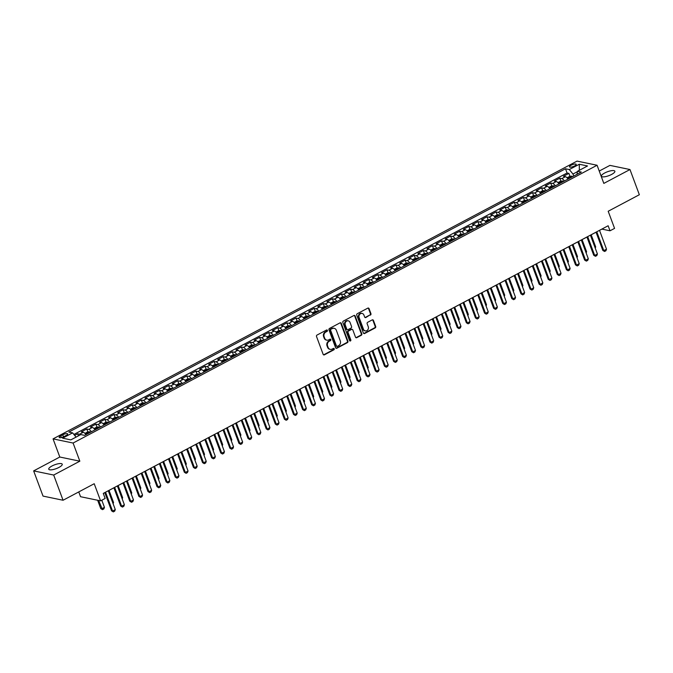 <?xml version="1.0" encoding="UTF-8"?>
<svg xmlns="http://www.w3.org/2000/svg" width="673" height="673" viewBox="0 0 673 673"><rect width="100%" height="100%" fill="white"/><g stroke="black" fill="none" stroke-linecap="round" stroke-linejoin="round"><path stroke-width="1.01" d="M327.415 330.384A0.774 0.673 101.7 0 0 326.531 330.022L317.05 335.045A1.102 0.959 101.7 0 0 316.52 336.508L323.141 354.318A1.102 0.959 101.7 0 0 324.403 354.839L333.892 349.809A0.774 0.673 101.7 0 0 333.379 348.421L332.151 349.077A3.525 3.071 101.7 0 1 330.258 349.363A3.525 3.071 101.7 0 1 328.113 347.419L327.566 345.939A3.525 3.071 101.7 0 1 329.24 341.253L330.468 340.605A0.774 0.673 101.7 0 0 329.955 339.217L328.727 339.873A3.525 3.071 101.7 0 1 326.834 340.159A3.525 3.071 101.7 0 1 324.697 338.216L324.142 336.736A3.525 3.071 101.7 0 1 325.825 332.058L327.053 331.402A0.774 0.673 101.7 0 0 327.415 330.384M326.565 340.092A3.525 3.071 101.7 0 1 326.296 340.05A3.525 3.071 101.7 0 1 324.15 338.107L323.604 336.626A3.525 3.071 101.7 0 1 325.278 331.94L326.506 331.293A0.774 0.673 101.7 0 0 326.666 329.963M323.553 354.822A1.102 0.959 101.7 0 0 323.864 354.721L333.354 349.699A0.774 0.673 101.7 0 0 333.505 348.37M329.989 349.287A3.525 3.071 101.7 0 1 329.711 349.245A3.525 3.071 101.7 0 1 327.574 347.31L327.019 345.829A3.525 3.071 101.7 0 1 328.702 341.144L329.93 340.496A0.774 0.673 101.7 0 0 330.09 339.167M604.665 173.003A7.184 2.069 -20.4 0 0 601.401 176.233A7.184 2.069 -20.4 0 0 611.597 174.442A7.184 2.069 -20.4 0 0 614.87 171.22A7.184 2.069 -20.4 0 0 604.665 173.003M52.031 465.977A7.184 2.069 -20.4 0 0 48.759 469.207A7.184 2.069 -20.4 0 0 58.963 467.415A7.184 2.069 -20.4 0 0 62.227 464.193A7.184 2.069 -20.4 0 0 52.031 465.977M571.116 165.238A3.592 1.035 -20.4 0 0 569.484 166.845A3.592 1.035 -20.4 0 0 574.582 165.953A3.592 1.035 -20.4 0 0 576.214 164.347A3.592 1.035 -20.4 0 0 571.116 165.238M370.402 315.115A1.102 0.959 101.7 0 0 370.932 313.652L369.073 308.655A1.102 0.959 101.7 0 0 367.811 308.133L357.27 313.719A1.102 0.959 101.7 0 0 356.749 315.183L363.37 332.992A1.102 0.959 101.7 0 0 364.631 333.514L375.172 327.928A1.102 0.959 101.7 0 0 375.694 326.464L373.448 320.424A1.102 0.959 101.7 0 0 372.186 319.911L367.677 322.3A1.102 0.959 101.7 0 0 367.155 323.763L368.266 326.758A2.953 2.566 101.7 0 1 363.487 329.29L359.13 317.563A2.953 2.566 101.7 0 1 363.908 315.031L364.631 316.983A1.102 0.959 101.7 0 0 365.893 317.505L369.864 314.998A1.102 0.959 101.7 0 0 370.386 313.534L368.526 308.537A1.102 0.959 101.7 0 0 368.123 308.041M53.689 475.045L79.843 461.182L59.804 457.026L33.65 470.89L53.689 475.045L63.06 500.249L94.212 483.727L100.588 500.863L105.139 498.457L103.263 493.41L608.14 225.758L610.016 230.797L614.567 228.391L608.19 211.255L639.35 194.733L629.978 169.537L609.94 165.381L599.231 171.051M79.843 461.182L73.088 443.036L597.077 165.255L603.824 183.401L629.978 169.537M341.304 323.377A1.102 0.959 101.7 0 0 340.042 322.855L329.501 328.441A1.102 0.959 101.7 0 0 328.979 329.905L335.6 347.714A1.102 0.959 101.7 0 0 336.862 348.235L347.403 342.65A1.102 0.959 101.7 0 0 347.924 341.186L341.304 323.377L340.757 323.259A1.102 0.959 101.7 0 0 340.353 322.762M343.39 321.08L353.922 315.494A1.102 0.959 101.7 0 1 355.184 316.016L361.805 333.825A1.102 0.959 101.7 0 1 361.283 335.289L356.774 337.678A1.102 0.959 101.7 0 1 355.512 337.165L352.829 329.938A1.102 0.959 101.7 0 0 351.567 329.425L348.572 331.007A1.102 0.959 101.7 0 0 348.05 332.47L350.843 339.991A0.774 0.673 101.7 0 1 349.598 340.656L342.86 322.544A1.102 0.959 101.7 0 1 343.39 321.08M63.06 500.249L43.022 496.094L33.65 470.89M570.006 176.36L568.895 173.382L563.436 176.276L565.413 176.688L561.778 178.614A4.492 1.792 62.1 0 1 564.403 181.02M560.903 181.188L559.801 178.202L554.342 181.096L556.319 181.508L552.676 183.435A4.492 1.792 62.1 0 1 555.301 185.841M551.81 186.009L550.699 183.022L545.239 185.916L547.216 186.328L543.582 188.255A4.492 1.792 62.1 0 1 546.207 190.661M542.716 190.829L541.605 187.851L536.145 190.745L538.122 191.149L534.488 193.084A4.492 1.792 62.1 0 1 537.113 195.49M533.613 195.65L532.511 192.671L527.052 195.565L529.028 195.978L525.386 197.904A4.492 1.792 62.1 0 1 528.011 200.31M524.519 200.478L523.409 197.492L517.949 200.386L519.926 200.798L516.292 202.724A4.492 1.792 62.1 0 1 518.917 205.13M515.425 205.299L514.315 202.312L508.855 205.206L510.832 205.618L507.19 207.545A4.492 1.792 62.1 0 1 509.823 209.951M506.323 210.119L505.213 207.141L499.761 210.035L501.738 210.439L498.096 212.374A4.492 1.792 62.1 0 1 500.72 214.78M497.229 214.939L496.119 211.961L490.659 214.855L492.636 215.267L489.002 217.194A4.492 1.792 62.1 0 1 491.627 219.6M488.135 219.768L487.025 216.782L481.565 219.676L483.542 220.088L479.899 222.014A4.492 1.792 62.1 0 1 482.533 224.42M479.033 224.589L477.923 221.61L472.471 224.496L474.448 224.908L470.806 226.835A4.492 1.792 62.1 0 1 473.43 229.241M469.939 229.409L468.829 226.431L463.369 229.325L465.346 229.729L461.712 231.663A4.492 1.792 62.1 0 1 464.336 234.069M460.837 234.229L459.735 231.251L454.275 234.145L456.252 234.557L452.609 236.484A4.492 1.792 62.1 0 1 455.234 238.89M451.743 239.058L450.632 236.072L445.181 238.965L447.15 239.378L443.515 241.304A4.492 1.792 62.1 0 1 446.14 243.71M442.649 243.878L441.538 240.9L436.079 243.794L438.056 244.198L434.421 246.133A4.492 1.792 62.1 0 1 437.046 248.539M433.547 248.699L432.445 245.721L426.985 248.615L428.962 249.027L425.319 250.953A4.492 1.792 62.1 0 1 427.944 253.359M424.453 253.528L423.342 250.541L417.883 253.435L419.859 253.847L416.225 255.774A4.492 1.792 62.1 0 1 418.85 258.18M415.359 258.348L414.248 255.361L408.789 258.255L410.766 258.668L407.123 260.594A4.492 1.792 62.1 0 1 409.756 263M406.256 263.168L405.154 260.19L399.695 263.084L401.672 263.488L398.029 265.423A4.492 1.792 62.1 0 1 400.654 267.829M397.163 267.989L396.052 265.011L390.592 267.904L392.569 268.317L388.935 270.243A4.492 1.792 62.1 0 1 391.56 272.649M388.069 272.817L386.958 269.831L381.498 272.725L383.475 273.137L379.833 275.064A4.492 1.792 62.1 0 1 382.466 277.469M378.966 277.638L377.856 274.651L372.405 277.545L374.381 277.957L370.739 279.884A4.492 1.792 62.1 0 1 373.364 282.29M369.872 282.458L368.762 279.48L363.302 282.374L365.279 282.778L361.645 284.713A4.492 1.792 62.1 0 1 364.27 287.119M360.778 287.278L359.668 284.3L354.208 287.194L356.185 287.607L352.543 289.533A4.492 1.792 62.1 0 1 355.167 291.939M351.676 292.107L350.566 289.121L345.114 292.015L347.083 292.427L343.449 294.353A4.492 1.792 62.1 0 1 346.073 296.759M342.582 296.928L341.472 293.95L336.012 296.835L337.989 297.247L334.355 299.182A4.492 1.792 62.1 0 1 336.98 301.58M333.48 301.748L332.378 298.77L326.918 301.664L328.895 302.068L325.252 304.003A4.492 1.792 62.1 0 1 327.877 306.408M324.386 306.568L323.276 303.59L317.816 306.484L319.793 306.896L316.159 308.823A4.492 1.792 62.1 0 1 318.783 311.229M315.292 311.397L314.182 308.411L308.722 311.305L310.699 311.717L307.056 313.643A4.492 1.792 62.1 0 1 309.689 316.049M306.19 316.217L305.088 313.239L299.628 316.133L301.605 316.537L297.962 318.472A4.492 1.792 62.1 0 1 300.587 320.878M297.096 321.038L295.985 318.06L290.526 320.954L292.503 321.366L288.868 323.292A4.492 1.792 62.1 0 1 291.493 325.698M288.002 325.867L286.891 322.88L281.432 325.774L283.409 326.186L279.766 328.113A4.492 1.792 62.1 0 1 282.399 330.519M278.9 330.687L277.789 327.701L272.338 330.594L274.315 331.007L270.672 332.933A4.492 1.792 62.1 0 1 273.297 335.339M269.806 335.507L268.695 332.529L263.236 335.423L265.212 335.827L261.578 337.762A4.492 1.792 62.1 0 1 264.203 340.168M260.712 340.328L259.601 337.35L254.142 340.244L256.119 340.656L252.476 342.582A4.492 1.792 62.1 0 1 255.101 344.988M251.609 345.156L250.499 342.17L245.048 345.064L247.016 345.476L243.382 347.403A4.492 1.792 62.1 0 1 246.007 349.809M242.516 349.977L241.405 346.99L235.945 349.884L237.922 350.296L234.288 352.223A4.492 1.792 62.1 0 1 236.913 354.629M233.413 354.797L232.311 351.819L226.851 354.713L228.828 355.117L225.186 357.052A4.492 1.792 62.1 0 1 227.811 359.458M224.319 359.618L223.209 356.64L217.749 359.533L219.726 359.946L216.092 361.872A4.492 1.792 62.1 0 1 218.717 364.278M215.225 364.446L214.115 361.46L208.655 364.354L210.632 364.766L206.998 366.692A4.492 1.792 62.1 0 1 209.623 369.098M206.123 369.267L205.021 366.289L199.561 369.174L201.538 369.586L197.896 371.521A4.492 1.792 62.1 0 1 200.52 373.919M197.029 374.087L195.919 371.109L190.459 374.003L192.436 374.407L188.802 376.342A4.492 1.792 62.1 0 1 191.426 378.748M187.935 378.907L186.825 375.929L181.365 378.823L183.342 379.236L179.699 381.162A4.492 1.792 62.1 0 1 182.333 383.568M178.833 383.736L177.722 380.75L172.271 383.644L174.248 384.056L170.606 385.982A4.492 1.792 62.1 0 1 173.23 388.388M169.739 388.557L168.629 385.579L163.169 388.472L165.146 388.876L161.512 390.811A4.492 1.792 62.1 0 1 164.136 393.217M160.645 393.377L159.535 390.399L154.075 393.293L156.052 393.705L152.409 395.631A4.492 1.792 62.1 0 1 155.034 398.037M151.543 398.206L150.432 395.219L144.981 398.113L146.958 398.525L143.315 400.452A4.492 1.792 62.1 0 1 145.94 402.858M142.449 403.026L141.338 400.04L135.879 402.934L137.856 403.346L134.221 405.272A4.492 1.792 62.1 0 1 136.846 407.678M133.347 407.846L132.244 404.868L126.785 407.762L128.762 408.166L125.119 410.101A4.492 1.792 62.1 0 1 127.744 412.507M124.253 412.667L123.142 409.689L117.682 412.583L119.659 412.995L116.025 414.921A4.492 1.792 62.1 0 1 118.65 417.327M115.159 417.496L114.048 414.509L108.589 417.403L110.565 417.815L106.931 419.742A4.492 1.792 62.1 0 1 109.556 422.148M106.056 422.316L104.954 419.329L99.495 422.223L101.472 422.636L97.829 424.562A4.492 1.792 62.1 0 1 100.454 426.968M96.962 427.136L95.852 424.158L90.392 427.052L92.369 427.456L88.735 429.391A4.492 1.792 62.1 0 1 91.36 431.797M87.869 431.957L86.758 428.979L81.298 431.873L83.275 432.285A4.492 1.792 62.1 0 1 85.9 434.691M64.095 436.541L66.097 435.481A3.483 1.001 -20.4 0 0 67.687 433.917A3.483 1.001 -20.4 0 0 62.74 434.783L60.738 435.843A3.483 1.001 -20.4 0 0 59.157 437.408A3.483 1.001 -20.4 0 0 64.095 436.541M73.088 443.036L53.058 438.88L577.039 161.099L597.077 165.255M568.895 173.382L567.078 173.003L565.505 168.772L68.814 432.083L72.6 432.874L76.066 437.105M565.505 168.772L569.299 169.554L579.302 164.254L587.537 165.962L577.527 171.262L581.321 172.052L84.621 435.364L80.836 434.581L70.825 439.881L62.597 438.173L72.6 432.874M78.421 435.86L77.656 433.799L79.633 434.211A4.492 1.792 62.1 0 1 80.6 434.708M86.758 428.979L88.735 429.391M95.852 424.158L97.829 424.562M104.954 419.329L106.931 419.742M114.048 414.509L116.025 414.921M123.142 409.689L125.119 410.101M132.244 404.868L134.221 405.272M141.338 400.04L143.315 400.452M150.432 395.219L152.409 395.631M159.535 390.399L161.512 390.811M168.629 385.579L170.606 385.982M177.722 380.75L179.699 381.162M186.825 375.929L188.802 376.342M195.919 371.109L197.896 371.521M205.021 366.289L206.998 366.692M214.115 361.46L216.092 361.872M223.209 356.64L225.186 357.052M232.311 351.819L234.288 352.223M241.405 346.99L243.382 347.403M250.499 342.17L252.476 342.582M259.601 337.35L261.578 337.762M268.695 332.529L270.672 332.933M277.789 327.701L279.766 328.113M286.891 322.88L288.868 323.292M295.985 318.06L297.962 318.472M305.088 313.239L307.056 313.643M314.182 308.411L316.159 308.823M323.276 303.59L325.252 304.003M332.378 298.77L334.355 299.182M341.472 293.95L343.449 294.353M350.566 289.121L352.543 289.533M359.668 284.3L361.645 284.713M368.762 279.48L370.739 279.884M377.856 274.651L379.833 275.064M386.958 269.831L388.935 270.243M396.052 265.011L398.029 265.423M405.154 260.19L407.123 260.594M414.248 255.361L416.225 255.774M423.342 250.541L425.319 250.953M432.445 245.721L434.421 246.133M441.538 240.9L443.515 241.304M450.632 236.072L452.609 236.484M459.735 231.251L461.712 231.663M468.829 226.431L470.806 226.835M477.923 221.61L479.899 222.014M487.025 216.782L489.002 217.194M496.119 211.961L498.096 212.374M505.213 207.141L507.19 207.545M514.315 202.312L516.292 202.724M523.409 197.492L525.386 197.904M532.511 192.671L534.488 193.084M541.605 187.851L543.582 188.255M550.699 183.022L552.676 183.435M559.801 178.202L561.778 178.614M567.078 173.003L73.904 434.455M77.656 433.799L74.661 435.389M577.459 171.657L572.967 174.038L573.724 176.074M78.766 491.921L80.55 496.708L100.588 500.863M59.804 457.026L53.058 438.88M599.525 230.368L601.898 229.114L610.016 230.797M103.272 493.452L104.811 492.636M108.294 490.794L113.905 487.816L120.677 506.012L121.653 506.214L114.646 487.378M117.388 485.965L123.008 482.995M126.482 481.145L132.101 478.166M135.584 476.324L141.195 473.346L147.967 491.542L148.943 491.744L141.936 472.909M144.678 471.504L150.298 468.526M153.772 466.675L159.392 463.697M162.874 461.855L168.486 458.877M171.968 457.034L177.588 454.056M181.062 452.214L186.682 449.236M190.165 447.385L195.776 444.407L202.548 462.612L203.524 462.814L196.516 443.978M199.258 442.565L204.878 439.587M208.361 437.744L213.972 434.766M217.455 432.924L223.074 429.946M226.549 428.095L232.168 425.117M235.651 423.275L241.262 420.297M244.745 418.455L250.364 415.477M253.839 413.626L259.458 410.656M262.941 408.805L268.552 405.827M268.544 405.794L275.324 424.032L276.3 424.234L279.026 422.787L272.018 403.951L277.655 401.007M281.129 399.165L286.748 396.187M290.231 394.336L295.842 391.358M295.834 391.324L302.614 409.563L303.59 409.764L306.316 408.318L299.317 389.482L304.945 386.538M308.419 384.695L314.039 381.717M317.521 379.875L323.133 376.897M323.124 376.855L329.905 395.093L330.88 395.295L333.606 393.848L326.607 375.012L332.235 372.068M335.718 370.226L341.329 367.248M344.812 365.405L350.431 362.427L357.195 380.624L358.171 380.825L351.163 361.99M353.905 360.585L359.525 357.607M363.008 355.756L368.619 352.778M372.102 350.936L377.721 347.958L384.485 366.154L385.461 366.356L378.453 347.52M381.196 346.115L386.815 343.137M390.298 341.287L395.909 338.317M399.392 336.466L405.011 333.488M408.486 331.646L414.105 328.668M417.588 326.826L423.199 323.848M426.682 321.997L432.302 319.019M435.784 317.176L441.395 314.198M444.878 312.356L450.498 309.378M453.972 307.536L459.592 304.558M463.074 302.707L468.686 299.729M472.168 297.887L477.788 294.909M481.262 293.066L486.882 290.088M490.365 288.246L495.976 285.268M499.459 283.417L505.078 280.439M505.061 280.405L511.842 298.644L512.818 298.846L515.543 297.399L508.544 278.563L514.172 275.619M517.655 273.776L523.266 270.798M526.749 268.948L532.368 265.978M532.351 265.936L539.132 284.174L540.108 284.376L542.842 282.929L535.834 264.094L541.462 261.149M544.945 259.307L550.564 256.329M554.039 254.487L559.658 251.509M559.642 251.466L566.422 269.705L567.398 269.907L570.132 268.46L563.124 249.624L568.752 246.68M572.235 244.837L577.855 241.859M581.329 240.017L586.949 237.039L593.712 255.235L594.688 255.437L587.689 236.602M590.431 235.197L596.042 232.219M94.994 429.862A4.492 1.792 -117.9 0 0 92.369 427.456M104.096 425.042A4.492 1.792 -117.9 0 0 101.472 422.636M113.19 420.221A4.492 1.792 -117.9 0 0 110.565 417.815M122.293 415.401A4.492 1.792 -117.9 0 0 119.659 412.995M131.386 410.572A4.492 1.792 -117.9 0 0 128.762 408.166M140.48 405.752A4.492 1.792 -117.9 0 0 137.856 403.346M149.583 400.931A4.492 1.792 -117.9 0 0 146.958 398.525M158.677 396.111A4.492 1.792 -117.9 0 0 156.052 393.705M167.77 391.282A4.492 1.792 -117.9 0 0 165.146 388.876M176.873 386.462A4.492 1.792 -117.9 0 0 174.248 384.056M185.967 381.641A4.492 1.792 -117.9 0 0 183.342 379.236M195.061 376.813A4.492 1.792 -117.9 0 0 192.436 374.407M204.163 371.992A4.492 1.792 -117.9 0 0 201.538 369.586M213.257 367.172A4.492 1.792 -117.9 0 0 210.632 364.766M222.359 362.352A4.492 1.792 -117.9 0 0 219.726 359.946M231.453 357.523A4.492 1.792 -117.9 0 0 228.828 355.117M240.547 352.702A4.492 1.792 -117.9 0 0 237.922 350.296M249.649 347.882A4.492 1.792 -117.9 0 0 247.016 345.476M258.743 343.062A4.492 1.792 -117.9 0 0 256.119 340.656M267.837 338.233A4.492 1.792 -117.9 0 0 265.212 335.827M276.94 333.413A4.492 1.792 -117.9 0 0 274.315 331.007M286.033 328.592A4.492 1.792 -117.9 0 0 283.409 326.186M295.127 323.772A4.492 1.792 -117.9 0 0 292.503 321.366M304.23 318.943A4.492 1.792 -117.9 0 0 301.605 316.537M313.324 314.123A4.492 1.792 -117.9 0 0 310.699 311.717M322.426 309.302A4.492 1.792 -117.9 0 0 319.793 306.896M331.52 304.474A4.492 1.792 -117.9 0 0 328.895 302.068M340.614 299.653A4.492 1.792 -117.9 0 0 337.989 297.247M349.716 294.833A4.492 1.792 -117.9 0 0 347.083 292.427M358.81 290.013A4.492 1.792 -117.9 0 0 356.185 287.607M367.904 285.184A4.492 1.792 -117.9 0 0 365.279 282.778M377.006 280.363A4.492 1.792 -117.9 0 0 374.381 277.957M386.1 275.543A4.492 1.792 -117.9 0 0 383.475 273.137M395.194 270.723A4.492 1.792 -117.9 0 0 392.569 268.317M404.296 265.894A4.492 1.792 -117.9 0 0 401.672 263.488M413.39 261.074A4.492 1.792 -117.9 0 0 410.766 258.668M422.493 256.253A4.492 1.792 -117.9 0 0 419.859 253.847M431.586 251.433A4.492 1.792 -117.9 0 0 428.962 249.027M440.68 246.604A4.492 1.792 -117.9 0 0 438.056 244.198M449.783 241.784A4.492 1.792 -117.9 0 0 447.15 239.378M458.877 236.963A4.492 1.792 -117.9 0 0 456.252 234.557M467.971 232.135A4.492 1.792 -117.9 0 0 465.346 229.729M477.073 227.314A4.492 1.792 -117.9 0 0 474.448 224.908M486.167 222.494A4.492 1.792 -117.9 0 0 483.542 220.088M495.261 217.673A4.492 1.792 -117.9 0 0 492.636 215.267M504.363 212.845A4.492 1.792 -117.9 0 0 501.738 210.439M513.457 208.024A4.492 1.792 -117.9 0 0 510.832 205.618M522.559 203.204A4.492 1.792 -117.9 0 0 519.926 200.798M531.653 198.384A4.492 1.792 -117.9 0 0 529.028 195.978M540.747 193.555A4.492 1.792 -117.9 0 0 538.122 191.149M549.849 188.734A4.492 1.792 -117.9 0 0 547.216 186.328M558.943 183.914A4.492 1.792 -117.9 0 0 556.319 181.508M577.527 171.262L576.954 174.366M568.037 179.085A4.492 1.792 -117.9 0 0 565.413 176.688M572.967 174.038L569.299 169.554M579.302 164.254L579.327 170.311M336.012 348.219A1.102 0.959 101.7 0 0 336.323 348.118L346.856 342.532A1.102 0.959 101.7 0 0 347.386 341.076L340.757 323.259M330.998 329.307A0.774 0.673 101.7 0 0 330.636 330.334L336.45 345.964A0.774 0.673 101.7 0 0 337.333 346.326L338.62 345.644A3.525 3.071 101.7 0 0 340.302 340.959L336.332 330.275A3.525 3.071 101.7 0 0 334.187 328.331A3.525 3.071 101.7 0 0 332.294 328.626L330.46 329.198A0.774 0.673 101.7 0 0 330.09 330.224L330.636 330.334M336.66 346.267A0.774 0.673 101.7 0 1 335.903 345.855L330.09 330.224M333.917 328.289A3.525 3.071 101.7 0 0 333.648 328.222A3.525 3.071 101.7 0 0 331.755 328.508L332.294 328.626M330.46 329.198L331.755 328.508M355.924 337.669A1.102 0.959 101.7 0 0 356.236 337.568L360.745 335.171A1.102 0.959 101.7 0 0 361.266 333.715L354.646 315.898A1.102 0.959 101.7 0 0 354.234 315.401M351.878 329.324A1.102 0.959 101.7 0 0 351.028 329.307L348.034 330.897A1.102 0.959 101.7 0 0 347.512 332.361L350.305 339.882L350.843 339.991M349.809 340.959A0.774 0.673 101.7 0 0 350.305 339.882M350.044 322.443A2.953 2.566 101.7 0 0 345.266 324.975L346.797 329.105A1.102 0.959 101.7 0 0 348.059 329.627L351.054 328.037A1.102 0.959 101.7 0 0 351.575 326.573L350.044 322.443M347.975 320.785A2.953 2.566 101.7 0 0 344.719 324.866L345.266 324.975M347.209 329.61A1.102 0.959 101.7 0 1 346.259 328.996L344.719 324.866M365.044 317.488A1.102 0.959 101.7 0 0 365.355 317.387L369.864 314.998M361.838 313.374A2.953 2.566 101.7 0 0 358.591 317.454L359.13 317.563M365.01 330.838A2.953 2.566 101.7 0 1 362.949 329.181L358.591 317.454M363.782 333.497A1.102 0.959 101.7 0 0 364.093 333.396L374.625 327.81A1.102 0.959 101.7 0 0 375.155 326.355L372.909 320.314A1.102 0.959 101.7 0 0 372.497 319.81M97.652 500.258L100.748 508.586L101.724 508.788L104.45 507.341L101.8 500.224M104.45 507.341L103.852 508.931L102.489 509.654L100.748 508.586M98.62 500.46L102.489 509.654M108.277 490.752L115.285 509.587L114.679 511.177L113.316 511.901L111.575 510.832L104.795 492.602M115.285 509.587L112.551 511.034L105.552 492.199M113.316 511.901L111.575 510.832M84.907 433.395L87.524 432.007L89.517 431.746A2.978 1.186 62.1 0 1 90.401 432.302M88.668 433.219A2.978 1.186 -117.9 0 0 88.239 432.874L87.145 433.454A2.978 1.186 62.1 0 1 87.583 433.799M112.803 502.916L113.552 502.521L109.034 490.398M113.552 502.521L113.098 503.715M94.001 428.566L96.618 427.178L98.611 426.926A2.978 1.186 62.1 0 1 99.495 427.481M97.77 428.398A2.978 1.186 -117.9 0 0 97.333 428.053L96.247 428.625A2.978 1.186 62.1 0 1 96.676 428.979M121.897 498.096L122.646 497.7L118.137 485.57M122.646 497.7L122.192 498.895M103.104 423.746L105.72 422.358L107.714 422.106A2.978 1.186 62.1 0 1 108.589 422.661M106.864 423.578A2.978 1.186 -117.9 0 0 106.435 423.224L105.341 423.805A2.978 1.186 62.1 0 1 105.77 424.15M130.991 493.275L131.74 492.88L127.231 480.749M131.74 492.88L131.294 494.066M112.198 418.926L114.814 417.538L116.808 417.277A2.978 1.186 62.1 0 1 117.691 417.832M115.958 418.749A2.978 1.186 -117.9 0 0 115.529 418.404L114.435 418.985A2.978 1.186 62.1 0 1 114.873 419.329M140.093 488.447L140.842 488.051L136.333 475.929M140.842 488.051L140.388 489.246M117.371 485.931L124.379 504.767L123.773 506.357L122.41 507.08L120.677 506.012M122.41 507.08L121.653 506.214L124.379 504.767M126.474 481.111L133.473 499.946L132.875 501.536L131.513 502.26L129.771 501.192L122.991 482.953M133.473 499.946L130.747 501.393L123.739 482.558M131.513 502.26L129.771 501.192M135.567 476.291L142.575 495.126L141.969 496.708L140.607 497.431L138.865 496.371L132.085 478.133M142.575 495.126L139.841 496.573L132.842 477.737M140.607 497.431L138.865 496.371M144.661 471.462L151.669 490.297L151.072 491.887L149.7 492.611L147.967 491.542M149.7 492.611L148.943 491.744L151.669 490.297M121.291 414.105L123.908 412.717L125.901 412.456A2.978 1.186 62.1 0 1 126.785 413.012M125.06 413.929A2.978 1.186 -117.9 0 0 124.631 413.584L123.538 414.164A2.978 1.186 62.1 0 1 123.967 414.509M149.187 483.626L149.936 483.231L145.427 471.108M149.936 483.231L149.482 484.425M153.764 466.641L160.763 485.477L160.166 487.067L158.803 487.79L157.061 486.722L150.281 468.484M160.763 485.477L158.037 486.924L151.03 468.088M158.803 487.79L157.061 486.722M130.394 409.277L133.01 407.888L135.004 407.636A2.978 1.186 62.1 0 1 135.887 408.191M134.154 409.108A2.978 1.186 -117.9 0 0 133.725 408.755L132.631 409.335A2.978 1.186 62.1 0 1 133.061 409.689M158.281 478.806L159.03 478.41L154.521 466.28M159.03 478.41L158.584 479.605M162.858 461.821L169.865 480.657L169.26 482.247L167.897 482.97L166.155 481.902L159.375 463.663M169.865 480.657L167.131 482.104L160.132 463.268M167.897 482.97L166.155 481.902M139.488 404.456L142.104 403.068L144.098 402.816A2.978 1.186 62.1 0 1 144.981 403.371M143.248 404.288A2.978 1.186 -117.9 0 0 142.819 403.935L141.734 404.515A2.978 1.186 62.1 0 1 142.163 404.86M167.384 473.985L168.132 473.59L163.623 461.459M168.132 473.59L167.678 474.776M171.952 457.001L178.959 475.836L178.362 477.418L176.991 478.141L175.258 477.073L168.477 458.843M178.959 475.836L176.233 477.275L169.226 458.448M176.991 478.141L175.258 477.073M148.582 399.636L151.198 398.248L153.192 397.987A2.978 1.186 62.1 0 1 154.075 398.542M152.35 399.459A2.978 1.186 -117.9 0 0 151.921 399.114L150.828 399.695A2.978 1.186 62.1 0 1 151.257 400.04M176.477 469.157L177.226 468.761L172.717 456.639M177.226 468.761L176.772 469.956M181.054 452.172L188.053 471.007L187.456 472.597L186.093 473.321L184.352 472.253L177.571 454.023M188.053 471.007L185.327 472.454L178.32 453.619M186.093 473.321L184.352 472.253M157.684 394.807L160.3 393.427L162.294 393.167A2.978 1.186 62.1 0 1 163.177 393.722M161.444 394.639A2.978 1.186 -117.9 0 0 161.015 394.294L159.922 394.866A2.978 1.186 62.1 0 1 160.351 395.219M185.58 464.336L186.32 463.941L181.811 451.81M186.32 463.941L185.874 465.136M190.148 447.352L197.155 466.187L196.55 467.777L195.187 468.501L193.454 467.432L186.665 449.194M197.155 466.187L194.421 467.634L187.422 448.798M195.187 468.501L193.454 467.432M166.778 389.987L169.394 388.599L171.388 388.346A2.978 1.186 62.1 0 1 172.271 388.901M170.547 389.818A2.978 1.186 -117.9 0 0 170.109 389.465L169.024 390.046A2.978 1.186 62.1 0 1 169.453 390.399M194.674 459.516L195.422 459.121L190.913 446.99M195.422 459.121L194.968 460.315M199.25 442.531L206.249 461.367L205.652 462.948L204.289 463.672L202.548 462.612M204.289 463.672L203.524 462.814L206.249 461.367M175.872 385.166L178.496 383.778L180.482 383.517A2.978 1.186 62.1 0 1 181.365 384.081M179.641 384.99A2.978 1.186 -117.9 0 0 179.211 384.645L178.118 385.225A2.978 1.186 62.1 0 1 178.547 385.57M203.768 454.696L204.516 454.292L200.007 442.169M204.516 454.292L204.062 455.486M208.344 437.711L215.352 456.538L214.746 458.128L213.383 458.851L211.642 457.783L204.861 439.553M215.352 456.538L212.618 457.985L205.618 439.158M213.383 458.851L211.642 457.783M184.974 380.346L187.59 378.958L189.584 378.697A2.978 1.186 62.1 0 1 190.467 379.252M188.734 380.169A2.978 1.186 -117.9 0 0 188.305 379.824L187.212 380.405A2.978 1.186 62.1 0 1 187.649 380.75M212.87 449.867L213.619 449.471L209.101 437.349M213.619 449.471L213.164 450.666M217.438 432.882L224.446 451.718L223.84 453.308L222.477 454.031L220.744 452.963L213.964 434.733M224.446 451.718L221.72 453.165L214.712 434.329M222.477 454.031L220.744 452.963M194.068 375.517L196.684 374.129L198.678 373.877A2.978 1.186 62.1 0 1 199.561 374.432M197.837 375.349A2.978 1.186 -117.9 0 0 197.399 375.004L196.314 375.576A2.978 1.186 62.1 0 1 196.743 375.929M221.964 445.046L222.713 444.651L218.203 432.52M222.713 444.651L222.258 445.846M226.54 428.062L233.539 446.897L232.942 448.487L231.579 449.211L229.838 448.142L223.057 429.904M233.539 446.897L230.814 448.344L223.806 429.509M231.579 449.211L229.838 448.142M203.17 370.697L205.787 369.309L207.78 369.056A2.978 1.186 62.1 0 1 208.655 369.612M206.931 370.529A2.978 1.186 -117.9 0 0 206.502 370.175L205.408 370.756A2.978 1.186 62.1 0 1 205.837 371.101M231.058 440.226L231.806 439.831L227.297 427.7M231.806 439.831L231.361 441.025M235.634 423.241L242.642 442.077L242.036 443.658L240.673 444.382L238.932 443.322L232.151 425.084M242.642 442.077L239.908 443.524L232.908 424.688M240.673 444.382L238.932 443.322M212.264 365.876L214.88 364.488L216.874 364.228A2.978 1.186 62.1 0 1 217.758 364.783M216.025 365.7A2.978 1.186 -117.9 0 0 215.596 365.355L214.502 365.935A2.978 1.186 62.1 0 1 214.939 366.28M240.16 435.406L240.909 435.002L236.4 422.88M240.909 435.002L240.454 436.197M244.728 418.413L251.736 437.248L251.138 438.838L249.767 439.562L248.034 438.493L241.254 420.263M251.736 437.248L249.01 438.695L242.002 419.859M249.767 439.562L248.034 438.493M221.358 361.056L223.974 359.668L225.968 359.407A2.978 1.186 62.1 0 1 226.851 359.962M225.127 360.879A2.978 1.186 -117.9 0 0 224.698 360.535L223.604 361.115A2.978 1.186 62.1 0 1 224.033 361.46M249.254 430.577L250.003 430.182L245.494 418.059M250.003 430.182L249.548 431.376M253.83 413.592L260.83 432.428L260.232 434.018L258.869 434.741L257.128 433.673L250.348 415.443M260.83 432.428L258.104 433.875L251.096 415.039M258.869 434.741L257.128 433.673M230.46 356.227L233.077 354.839L235.07 354.587A2.978 1.186 62.1 0 1 235.954 355.142M234.221 356.059A2.978 1.186 -117.9 0 0 233.792 355.714L232.698 356.286A2.978 1.186 62.1 0 1 233.127 356.64M258.348 425.757L259.097 425.361L254.587 413.23M259.097 425.361L258.651 426.556M262.924 408.772L269.932 427.607L269.326 429.197L267.963 429.921L266.222 428.852L259.442 410.614M269.932 427.607L267.198 429.054L260.199 410.219M267.963 429.921L266.222 428.852M239.554 351.407L242.171 350.019L244.164 349.767A2.978 1.186 62.1 0 1 245.048 350.322M243.315 351.239A2.978 1.186 -117.9 0 0 242.886 350.885L241.8 351.466A2.978 1.186 62.1 0 1 242.23 351.811M267.45 420.936L268.199 420.541L263.69 408.41M268.199 420.541L267.745 421.727M279.026 422.787L278.429 424.369L277.057 425.092L276.3 424.234L269.293 405.398M277.057 425.092L275.324 424.032M248.648 346.587L251.265 345.199L253.258 344.938A2.978 1.186 62.1 0 1 254.142 345.493M252.417 346.41A2.978 1.186 -117.9 0 0 251.988 346.065L250.894 346.645A2.978 1.186 62.1 0 1 251.323 346.99M276.544 416.107L277.293 415.712L272.784 403.59M277.293 415.712L276.839 416.907M281.121 399.123L288.12 417.958L287.522 419.548L286.16 420.272L284.418 419.203L277.638 400.973M288.12 417.958L285.394 419.405L278.386 400.57M286.16 420.272L284.418 419.203M257.751 341.758L260.367 340.378L262.361 340.117A2.978 1.186 62.1 0 1 263.244 340.673M261.511 341.59A2.978 1.186 -117.9 0 0 261.082 341.245L259.988 341.825A2.978 1.186 62.1 0 1 260.417 342.17M285.638 411.287L286.387 410.892L281.878 398.769M286.387 410.892L285.941 412.086M290.214 394.302L297.222 413.138L296.616 414.728L295.254 415.451L293.521 414.383L286.732 396.145M297.222 413.138L294.488 414.585L287.489 395.749M295.254 415.451L293.521 414.383M266.844 336.937L269.461 335.549L271.455 335.297A2.978 1.186 62.1 0 1 272.338 335.852M270.613 336.769A2.978 1.186 -117.9 0 0 270.176 336.416L269.091 336.996A2.978 1.186 62.1 0 1 269.52 337.35M294.74 406.467L295.489 406.071L290.98 393.941M295.489 406.071L295.035 407.266M306.316 408.318L305.719 409.907L304.356 410.631L303.59 409.764L296.583 390.929M304.356 410.631L302.614 409.563M275.938 332.117L278.563 330.729L280.548 330.468A2.978 1.186 62.1 0 1 281.432 331.032M279.707 331.949A2.978 1.186 -117.9 0 0 279.278 331.596L278.185 332.176A2.978 1.186 62.1 0 1 278.614 332.521M303.834 401.646L304.583 401.243L300.074 389.12M304.583 401.243L304.129 402.437M308.411 384.662L315.418 403.497L314.813 405.079L313.45 405.802L311.708 404.734L304.928 386.504M315.418 403.497L312.684 404.936L305.677 386.109M313.45 405.802L311.708 404.734M285.041 327.297L287.657 325.909L289.651 325.648A2.978 1.186 62.1 0 1 290.534 326.203M288.801 327.12A2.978 1.186 -117.9 0 0 288.372 326.775L287.278 327.356A2.978 1.186 62.1 0 1 287.708 327.701M312.937 396.818L313.685 396.422L309.168 384.3M313.685 396.422L313.231 397.617M317.505 379.833L324.512 398.668L323.906 400.258L322.544 400.982L320.811 399.913L314.03 381.684M324.512 398.668L321.778 400.115L314.779 381.28M322.544 400.982L320.811 399.913M294.135 322.468L296.751 321.088L298.745 320.828A2.978 1.186 62.1 0 1 299.628 321.383M297.903 322.3A2.978 1.186 -117.9 0 0 297.466 321.955L296.381 322.527A2.978 1.186 62.1 0 1 296.81 322.88M322.031 391.997L322.779 391.602L318.27 379.471M322.779 391.602L322.325 392.796M333.606 393.848L333.009 395.438L331.646 396.161L330.88 395.295L323.873 376.459M331.646 396.161L329.905 395.093M303.237 317.648L305.853 316.26L307.839 316.007A2.978 1.186 62.1 0 1 308.722 316.562M306.997 317.479A2.978 1.186 -117.9 0 0 306.568 317.126L305.475 317.706A2.978 1.186 62.1 0 1 305.904 318.06M331.124 387.177L331.873 386.782L327.364 374.651M331.873 386.782L331.427 387.976M312.331 312.827L314.947 311.439L316.941 311.178A2.978 1.186 62.1 0 1 317.824 311.742M316.091 312.651A2.978 1.186 -117.9 0 0 315.662 312.306L314.569 312.886A2.978 1.186 62.1 0 1 315.006 313.231M340.227 382.357L340.975 381.953L336.466 369.83M340.975 381.953L340.521 383.147M321.425 308.007L324.041 306.619L326.035 306.358A2.978 1.186 62.1 0 1 326.918 306.913M325.194 307.83A2.978 1.186 -117.9 0 0 324.765 307.485L323.671 308.066A2.978 1.186 62.1 0 1 324.1 308.411M349.321 377.528L350.069 377.132L345.56 365.01M350.069 377.132L349.615 378.327M335.701 370.192L342.708 389.028L342.103 390.609L340.74 391.333L338.999 390.273L332.218 372.034M342.708 389.028L339.974 390.475L332.975 371.639M340.74 391.333L338.999 390.273M344.795 365.372L351.802 384.199L351.205 385.789L349.834 386.512L348.101 385.444L341.32 367.214M351.802 384.199L349.077 385.646L342.069 366.819M349.834 386.512L348.101 385.444M353.897 360.543L360.896 379.379L360.299 380.968L358.936 381.692L357.195 380.624M358.936 381.692L358.171 380.825L360.896 379.379M330.527 303.178L333.143 301.79L335.137 301.538A2.978 1.186 62.1 0 1 336.02 302.093M334.288 303.01A2.978 1.186 -117.9 0 0 333.858 302.665L332.765 303.237A2.978 1.186 62.1 0 1 333.194 303.59M358.415 372.707L359.163 372.312L354.654 360.181M359.163 372.312L358.717 373.507M362.991 355.723L369.999 374.558L369.393 376.148L368.03 376.872L366.289 375.803L359.508 357.565M369.999 374.558L367.265 376.005L360.265 357.17M368.03 376.872L366.289 375.803M339.621 298.358L342.237 296.97L344.231 296.717A2.978 1.186 62.1 0 1 345.114 297.273M343.381 298.189A2.978 1.186 -117.9 0 0 342.952 297.836L341.859 298.417A2.978 1.186 62.1 0 1 342.296 298.762M367.517 367.887L368.266 367.492L363.757 355.361M368.266 367.492L367.811 368.686M372.085 350.902L379.092 369.738L378.495 371.319L377.124 372.043L375.391 370.983L368.611 352.745M379.092 369.738L376.367 371.185L369.359 352.349M377.124 372.043L375.391 370.983M348.715 293.537L351.331 292.149L353.325 291.889A2.978 1.186 62.1 0 1 354.208 292.444M352.484 293.361A2.978 1.186 -117.9 0 0 352.055 293.016L350.961 293.596A2.978 1.186 62.1 0 1 351.39 293.941M376.611 363.067L377.36 362.663L372.85 350.54M377.36 362.663L376.905 363.857M381.187 346.073L388.186 364.909L387.589 366.499L386.226 367.222L384.485 366.154M386.226 367.222L385.461 366.356L388.186 364.909M357.817 288.717L360.434 287.329L362.427 287.068A2.978 1.186 62.1 0 1 363.311 287.623M361.578 288.54A2.978 1.186 -117.9 0 0 361.149 288.195L360.055 288.776A2.978 1.186 62.1 0 1 360.484 289.121M385.705 358.238L386.453 357.843L381.944 345.72M386.453 357.843L386.008 359.037M390.281 341.253L397.289 360.089L396.683 361.679L395.32 362.402L393.587 361.334L386.798 343.104M397.289 360.089L394.555 361.536L387.555 342.7M395.32 362.402L393.587 361.334M366.911 283.888L369.527 282.5L371.521 282.248A2.978 1.186 62.1 0 1 372.405 282.803M370.68 283.72A2.978 1.186 -117.9 0 0 370.243 283.375L369.157 283.947A2.978 1.186 62.1 0 1 369.586 284.3M394.807 353.418L395.556 353.022L391.047 340.891M395.556 353.022L395.101 354.217M399.383 336.433L406.383 355.268L405.785 356.858L404.414 357.582L402.681 356.513L395.901 338.275M406.383 355.268L403.657 356.715L396.649 337.88M404.414 357.582L402.681 356.513M376.005 279.068L378.621 277.68L380.615 277.427A2.978 1.186 62.1 0 1 381.498 277.983M379.774 278.9A2.978 1.186 -117.9 0 0 379.345 278.546L378.251 279.127A2.978 1.186 62.1 0 1 378.68 279.472M403.901 348.597L404.65 348.202L400.141 336.071M404.65 348.202L404.195 349.388M408.477 331.612L415.485 350.448L414.879 352.029L413.516 352.753L411.775 351.693L404.995 333.455M415.485 350.448L412.751 351.895L405.743 333.059M413.516 352.753L411.775 351.693M385.107 274.248L387.724 272.859L389.717 272.599A2.978 1.186 62.1 0 1 390.601 273.154M388.868 274.071A2.978 1.186 -117.9 0 0 388.439 273.726L387.345 274.306A2.978 1.186 62.1 0 1 387.774 274.651M413.003 343.768L413.744 343.373L409.234 331.251M413.744 343.373L413.298 344.568M417.571 326.784L424.579 345.619L423.973 347.209L422.61 347.933L420.877 346.864L414.097 328.634M424.579 345.619L421.845 347.066L414.846 328.231M422.61 347.933L420.877 346.864M394.201 269.419L396.818 268.039L398.811 267.778A2.978 1.186 62.1 0 1 399.695 268.334M397.97 269.25A2.978 1.186 -117.9 0 0 397.533 268.906L396.447 269.486A2.978 1.186 62.1 0 1 396.877 269.831M422.097 338.948L422.846 338.553L418.337 326.43M422.846 338.553L422.392 339.747M426.674 321.963L433.673 340.799L433.075 342.389L431.713 343.112L429.971 342.044L423.191 323.806M433.673 340.799L430.947 342.246L423.94 323.41M431.713 343.112L429.971 342.044M403.304 264.598L405.92 263.21L407.905 262.958A2.978 1.186 62.1 0 1 408.789 263.513M407.064 264.43A2.978 1.186 -117.9 0 0 406.635 264.077L405.541 264.657A2.978 1.186 62.1 0 1 405.97 265.011M431.191 334.128L431.94 333.732L427.431 321.601M431.94 333.732L431.494 334.927M435.768 317.143L442.775 335.978L442.169 337.568L440.807 338.292L439.065 337.223L432.285 318.985M442.775 335.978L440.041 337.425L433.042 318.59M440.807 338.292L439.065 337.223M412.398 259.778L415.014 258.39L417.008 258.129A2.978 1.186 62.1 0 1 417.891 258.693M416.158 259.61A2.978 1.186 -117.9 0 0 415.729 259.256L414.635 259.837A2.978 1.186 62.1 0 1 415.073 260.182M440.293 329.307L441.042 328.904L436.525 316.781M441.042 328.904L440.588 330.098M444.861 312.322L451.869 331.15L451.272 332.74L449.9 333.463L448.168 332.395L441.387 314.165M451.869 331.15L449.143 332.597L442.136 313.769M449.9 333.463L448.168 332.395M421.491 254.958L424.108 253.57L426.102 253.309A2.978 1.186 62.1 0 1 426.985 253.864M425.26 254.781A2.978 1.186 -117.9 0 0 424.831 254.436L423.738 255.017A2.978 1.186 62.1 0 1 424.167 255.361M449.387 324.479L450.136 324.083L445.627 311.961M450.136 324.083L449.682 325.278M453.964 307.494L460.963 326.329L460.366 327.919L459.003 328.643L457.261 327.574L450.481 309.344M460.963 326.329L458.237 327.776L451.23 308.941M459.003 328.643L457.261 327.574M430.594 250.129L433.21 248.749L435.204 248.488A2.978 1.186 62.1 0 1 436.087 249.044M434.354 249.961A2.978 1.186 -117.9 0 0 433.925 249.616L432.832 250.188A2.978 1.186 62.1 0 1 433.261 250.541M458.481 319.658L459.23 319.263L454.721 307.132M459.23 319.263L458.784 320.457M463.058 302.673L470.065 321.509L469.46 323.099L468.097 323.822L466.355 322.754L459.575 304.516M470.065 321.509L467.331 322.956L460.332 304.12M468.097 323.822L466.355 322.754M439.688 245.309L442.304 243.92L444.298 243.668A2.978 1.186 62.1 0 1 445.181 244.223M443.448 245.14A2.978 1.186 -117.9 0 0 443.019 244.787L441.925 245.367A2.978 1.186 62.1 0 1 442.363 245.721M467.584 314.838L468.332 314.442L463.823 302.312M468.332 314.442L467.878 315.637M472.152 297.853L479.159 316.689L478.562 318.27L477.191 318.994L475.458 317.934L468.677 299.695M479.159 316.689L476.434 318.136L469.426 299.3M477.191 318.994L475.458 317.934M448.782 240.488L451.398 239.1L453.392 238.839A2.978 1.186 62.1 0 1 454.275 239.403M452.55 240.311A2.978 1.186 -117.9 0 0 452.121 239.967L451.028 240.547A2.978 1.186 62.1 0 1 451.457 240.892M476.677 310.017L477.426 309.614L472.917 297.491M477.426 309.614L476.972 310.808M481.254 293.033L488.253 311.86L487.656 313.45L486.293 314.173L484.552 313.105L477.771 294.875M488.253 311.86L485.527 313.307L478.52 294.471M486.293 314.173L484.552 313.105M457.884 235.668L460.5 234.28L462.494 234.019A2.978 1.186 62.1 0 1 463.377 234.574M461.644 235.491A2.978 1.186 -117.9 0 0 461.215 235.146L460.122 235.727A2.978 1.186 62.1 0 1 460.551 236.072M485.771 305.189L486.52 304.793L482.011 292.671M486.52 304.793L486.074 305.988M490.348 288.204L497.355 307.039L496.75 308.629L495.387 309.353L493.645 308.284L486.865 290.055M497.355 307.039L494.621 308.486L487.622 289.651M495.387 309.353L493.645 308.284M466.978 230.839L469.594 229.451L471.588 229.199A2.978 1.186 62.1 0 1 472.471 229.754M470.738 230.671A2.978 1.186 -117.9 0 0 470.309 230.326L469.224 230.898A2.978 1.186 62.1 0 1 469.653 231.251M494.874 300.368L495.622 299.973L491.113 287.842M495.622 299.973L495.168 301.168M499.442 283.383L506.449 302.219L505.852 303.809L504.481 304.533L502.748 303.464L495.967 285.226M506.449 302.219L503.724 303.666L496.716 284.83M504.481 304.533L502.748 303.464M476.072 226.019L478.688 224.631L480.682 224.378A2.978 1.186 62.1 0 1 481.565 224.933M479.841 225.85A2.978 1.186 -117.9 0 0 479.412 225.497L478.318 226.078A2.978 1.186 62.1 0 1 478.747 226.422M503.968 295.548L504.716 295.153L500.207 283.022M504.716 295.153L504.262 296.339M515.543 297.399L514.946 298.98L513.583 299.704L512.818 298.846L505.81 280.01M513.583 299.704L511.842 298.644M485.174 221.198L487.79 219.81L489.784 219.549A2.978 1.186 62.1 0 1 490.667 220.105M488.935 221.022A2.978 1.186 -117.9 0 0 488.505 220.677L487.412 221.257A2.978 1.186 62.1 0 1 487.841 221.602M513.07 290.719L513.81 290.324L509.301 278.201M513.81 290.324L513.364 291.518M517.638 273.734L524.646 292.57L524.04 294.16L522.677 294.883L520.944 293.815L514.155 275.585M524.646 292.57L521.912 294.017L514.912 275.181M522.677 294.883L520.944 293.815M494.268 216.378L496.884 214.99L498.878 214.729A2.978 1.186 62.1 0 1 499.761 215.284M498.037 216.201A2.978 1.186 -117.9 0 0 497.599 215.856L496.514 216.437A2.978 1.186 62.1 0 1 496.943 216.782M522.164 285.899L522.913 285.503L518.403 273.381M522.913 285.503L522.458 286.698M526.74 268.914L533.739 287.75L533.142 289.34L531.779 290.063L530.038 288.995L523.258 270.765M533.739 287.75L531.014 289.197L524.006 270.361M531.779 290.063L530.038 288.995M503.37 211.549L505.987 210.161L507.972 209.909A2.978 1.186 62.1 0 1 508.855 210.464M507.131 211.381A2.978 1.186 -117.9 0 0 506.702 211.036L505.608 211.608A2.978 1.186 62.1 0 1 506.037 211.961M531.258 281.078L532.006 280.683L527.497 268.552M532.006 280.683L531.552 281.878M542.842 282.929L542.236 284.519L540.873 285.243L540.108 284.376L533.109 265.541M540.873 285.243L539.132 284.174M512.464 206.729L515.081 205.341L517.074 205.088A2.978 1.186 62.1 0 1 517.958 205.644M516.225 206.561A2.978 1.186 -117.9 0 0 515.796 206.207L514.702 206.788A2.978 1.186 62.1 0 1 515.139 207.133M540.36 276.258L541.109 275.863L536.591 263.732M541.109 275.863L540.655 277.049M544.928 259.273L551.936 278.109L551.33 279.69L549.967 280.414L548.234 279.354L541.454 261.116M551.936 278.109L549.21 279.556L542.202 260.72M549.967 280.414L548.234 279.354M521.558 201.908L524.174 200.52L526.168 200.26A2.978 1.186 62.1 0 1 527.052 200.815M525.327 201.732A2.978 1.186 -117.9 0 0 524.89 201.387L523.804 201.967A2.978 1.186 62.1 0 1 524.233 202.312M549.454 271.429L550.203 271.034L545.694 258.912M550.203 271.034L549.748 272.229M554.03 254.444L561.03 273.28L560.432 274.87L559.07 275.594L557.328 274.525L550.548 256.295M561.03 273.28L558.304 274.727L551.296 255.891M559.07 275.594L557.328 274.525M530.66 197.08L533.277 195.7L535.271 195.439A2.978 1.186 62.1 0 1 536.145 195.994M534.421 196.911A2.978 1.186 -117.9 0 0 533.992 196.566L532.898 197.139A2.978 1.186 62.1 0 1 533.327 197.492M558.548 266.609L559.297 266.214L554.788 254.091M559.297 266.214L558.851 267.408M570.132 268.46L569.526 270.05L568.163 270.773L567.398 269.907L560.399 251.071M568.163 270.773L566.422 269.705M539.754 192.259L542.371 190.871L544.364 190.619A2.978 1.186 62.1 0 1 545.248 191.174M543.515 192.091A2.978 1.186 -117.9 0 0 543.086 191.738L541.992 192.318A2.978 1.186 62.1 0 1 542.43 192.671M567.65 261.789L568.399 261.393L563.89 249.262M568.399 261.393L567.945 262.588M572.218 244.804L579.226 263.639L578.629 265.229L577.257 265.944L575.524 264.884L568.744 246.646M579.226 263.639L576.5 265.086L569.493 246.251M577.257 265.944L575.524 264.884M548.848 187.439L551.465 186.051L553.458 185.79A2.978 1.186 62.1 0 1 554.342 186.354M552.617 187.271A2.978 1.186 -117.9 0 0 552.188 186.917L551.094 187.498A2.978 1.186 62.1 0 1 551.524 187.843M576.744 256.968L577.493 256.564L572.984 244.442M577.493 256.564L577.039 257.759M581.321 239.983L588.32 258.811L587.722 260.401L586.36 261.124L584.618 260.056L577.838 241.826M588.32 258.811L585.594 260.258L578.587 241.43M586.36 261.124L584.618 260.056M557.951 182.619L560.567 181.23L562.561 180.97A2.978 1.186 62.1 0 1 563.444 181.525M561.711 182.442A2.978 1.186 -117.9 0 0 561.282 182.097L560.188 182.677A2.978 1.186 62.1 0 1 560.617 183.022M585.838 252.139L586.587 251.744L582.078 239.622M586.587 251.744L586.141 252.939M590.414 235.155L597.422 253.99L596.816 255.58L595.454 256.304L593.712 255.235M595.454 256.304L594.688 255.437L597.422 253.99M567.045 177.79L569.661 176.41L571.655 176.149A2.978 1.186 62.1 0 1 572.538 176.705M570.805 177.622A2.978 1.186 -117.9 0 0 570.376 177.277L569.291 177.849A2.978 1.186 62.1 0 1 569.72 178.202M594.94 247.319L595.689 246.924L591.18 234.793M595.689 246.924L595.235 248.118M599.508 230.334L606.516 249.17L605.919 250.76L604.547 251.483L602.815 250.415L596.034 232.177M606.516 249.17L603.79 250.617L596.783 231.781M604.547 251.483L602.815 250.415M83.275 432.285L79.633 434.211M61.378 437.551L60.738 435.843M63.506 436.836L62.74 434.783M325.278 331.94L325.825 332.058M323.604 336.626L324.142 336.736M324.15 338.107L324.697 338.216M329.93 340.496L330.468 340.605M328.702 341.144L329.24 341.253M327.019 345.829L327.566 345.939M327.574 347.31L328.113 347.419M333.354 349.699L333.892 349.809M323.864 354.721L324.403 354.839M326.506 331.293L327.053 331.402M347.386 341.076L347.924 341.186M346.856 342.532L347.403 342.65M336.323 348.118L336.862 348.235M335.903 345.855L336.45 345.964M354.646 315.898L355.184 316.016M361.266 333.715L361.805 333.825M360.745 335.171L361.283 335.289M356.236 337.568L356.774 337.678M351.028 329.307L351.567 329.425M348.034 330.897L348.572 331.007M347.512 332.361L348.05 332.47M346.259 328.996L346.797 329.105M365.355 317.387L365.893 317.505M362.949 329.181L363.487 329.29M372.909 320.314L373.448 320.424M375.155 326.355L375.694 326.464M374.625 327.81L375.172 327.928M364.093 333.396L364.631 333.514M368.526 308.537L369.073 308.655M370.386 313.534L370.932 313.652M89.467 431.755L85.362 433.925M88.415 433.353L88.239 432.874M98.561 426.934L94.464 429.105M97.518 428.533L97.333 428.053M107.663 422.106L103.558 424.284M106.612 423.704L106.435 423.224M116.757 417.285L112.652 419.464M115.706 418.884L115.529 418.404M125.851 412.465L121.754 414.635M124.808 414.063L124.631 413.584M134.953 407.636L130.848 409.815M133.902 409.243L133.725 408.755M144.047 402.816L139.942 404.995M143.004 404.414L142.819 403.935M153.141 397.995L149.044 400.166M152.098 399.594L151.921 399.114M162.243 393.175L158.138 395.345M161.192 394.773L161.015 394.294M171.337 388.346L167.241 390.525M170.294 389.953L170.109 389.465M180.431 383.526L176.334 385.705M179.388 385.124L179.211 384.645M189.534 378.706L185.428 380.876M188.482 380.304L188.305 379.824M198.628 373.885L194.531 376.056M197.584 375.484L197.399 375.004M207.73 369.056L203.625 371.235M206.678 370.663L206.502 370.175M216.824 364.236L212.718 366.415M215.772 365.834L215.596 365.355M225.918 359.416L221.821 361.586M224.875 361.014L224.698 360.535M235.02 354.595L230.915 356.766M233.968 356.194L233.792 355.714M244.114 349.767L240.009 351.945M243.071 351.365L242.886 350.885M253.208 344.946L249.111 347.125M252.165 346.545L251.988 346.065M262.31 340.126L258.205 342.296M261.259 341.724L261.082 341.245M271.404 335.297L267.299 337.476M270.361 336.904L270.176 336.416M280.498 330.477L276.401 332.655M279.455 332.075L279.278 331.596M289.6 325.656L285.495 327.827M288.549 327.255L288.372 326.775M298.694 320.836L294.597 323.006M297.651 322.434L297.466 321.955M307.797 316.007L303.691 318.186M306.745 317.614L306.568 317.126M316.89 311.187L312.785 313.366M315.839 312.785L315.662 312.306M325.984 306.366L321.887 308.537M324.941 307.965L324.765 307.485M335.087 301.546L330.981 303.716M334.035 303.144L333.858 302.665M344.181 296.717L340.075 298.896M343.137 298.324L342.952 297.836M353.275 291.897L349.178 294.076M352.231 293.495L352.055 293.016M362.377 287.077L358.272 289.247M361.325 288.675L361.149 288.195M371.471 282.256L367.365 284.427M370.428 283.855L370.243 283.375M380.565 277.427L376.468 279.606M379.522 279.026L379.345 278.546M389.667 272.607L385.562 274.786M388.615 274.205L388.439 273.726M398.761 267.787L394.664 269.957M397.718 269.385L397.533 268.906M407.863 262.958L403.758 265.137M406.812 264.565L406.635 264.077M416.957 258.138L412.852 260.316M415.906 259.736L415.729 259.256M426.051 253.317L421.954 255.488M425.008 254.916L424.831 254.436M435.153 248.497L431.048 250.667M434.102 250.095L433.925 249.616M444.247 243.668L440.142 245.847M443.204 245.275L443.019 244.787M453.341 238.848L449.244 241.027M452.298 240.446L452.121 239.967M462.444 234.027L458.338 236.198M461.392 235.626L461.215 235.146M471.537 229.207L467.432 231.377M470.494 230.805L470.309 230.326M480.631 224.378L476.534 226.557M479.588 225.985L479.412 225.497M489.734 219.558L485.628 221.737M488.682 221.156L488.505 220.677M498.828 214.737L494.731 216.908M497.784 216.336L497.599 215.856M507.93 209.917L503.825 212.088M506.878 211.515L506.702 211.036M517.024 205.088L512.919 207.267M515.972 206.687L515.796 206.207M526.118 200.268L522.021 202.438M525.075 201.866L524.89 201.387M535.22 195.448L531.115 197.618M534.169 197.046L533.992 196.566M544.314 190.619L540.209 192.798M543.262 192.226L543.086 191.738M553.408 185.798L549.311 187.977M552.365 187.397L552.188 186.917M562.51 180.978L558.405 183.149M561.459 182.576L561.282 182.097M571.604 176.158L567.499 178.328M570.561 177.756L570.376 177.277M326.296 340.05L326.834 340.159M329.711 349.245L330.258 349.363M336.374 346.275L336.912 346.393M333.648 328.222L334.187 328.331M351.617 329.223L352.156 329.333M347.705 320.71L348.252 320.819M346.923 329.602L347.47 329.711M361.578 313.298L362.116 313.408M364.741 330.796L365.279 330.914"/></g></svg>
